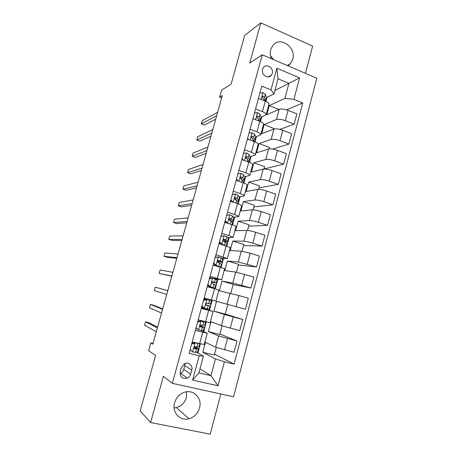 <?xml version="1.0" encoding="UTF-8"?>
<svg xmlns="http://www.w3.org/2000/svg" width="457" height="457" viewBox="0 0 457 457"><rect width="100%" height="100%" fill="white"/><g stroke="black" fill="none" stroke-linecap="round" stroke-linejoin="round"><path stroke-width="0.69" d="M288.013 65.848L290.515 63.649L292.697 59.33C296.627 47.122 279.57 35.515 272.561 45.883L270.698 49.762C269.938 52.692 270.133 55.663 271.292 58.662M271.184 75.302L269.253 76.399M174.591 402.783C171.683 412.248 180.064 421.445 188.987 418.766C194.294 417.138 197.807 413.539 199.52 407.987C202.571 398.036 193.1 388.604 183.76 392.5C179.167 394.391 176.111 397.819 174.591 402.783M186.673 391.769L186.365 397.55C184.737 402.754 181.418 406.102 176.391 407.604L174.117 407.947M262.541 69.327C260.804 74.702 268.293 79.649 271.367 75.199L272.246 73.411C273.989 68.019 266.425 63.049 263.358 67.625L262.541 69.327M305.453 73.337L312.645 46.094L260.821 22.85L244.678 35.406L231.088 84.237L221.576 90.16L219.606 97.198L221.634 97.998M233.567 396.779L316.827 78.227L262.261 54.777L172.346 383.337L233.567 396.779M172.346 383.337L163.355 376.351L150.616 422.548L210.226 434.15L220.828 393.98M150.616 422.548L140.173 410.906L155.603 355.472L148.656 350.685L150.833 342.904L152.838 344.178L222.308 95.587L219.606 97.198M190.7 374.094L191.774 370.113C193.208 365.566 188.324 361.441 184.32 363.858L181.326 367.714L180.229 371.718C179.944 377.139 182.337 379.27 187.416 378.11C189.067 377.265 190.158 375.922 190.7 374.094L183.811 369.53L185.039 363.526M224.404 361.778L218.04 385.794L192.631 380.104L199.206 355.757L203.422 356.043L198.886 372.901L210.951 375.66L215.418 358.911L224.404 361.778L234.104 364.098L302.745 102.985L286.596 109.817M274.908 90.44L288.915 83.34L278.05 78.781L273.977 93.902L270.967 89.932L261.781 86.162L189.101 353.341L199.206 355.757M270.967 89.932L276.839 68.19L299.598 77.873L293.908 99.352L302.745 102.985M260.821 22.85L249.751 63.02L262.261 54.777M153.049 343.436L150.833 342.904M199.949 368.948L210.951 375.66L218.04 385.794M203.422 356.043L196.481 352.278M273.977 93.902L266.46 97.632M255.589 108.915L262.432 111.622C265.129 112.753 266.368 113.793 266.145 114.736L261.141 117.181M250.059 129.24L256.954 131.873C259.673 132.97 260.936 133.941 260.741 134.786L255.766 136.877M244.489 149.73L251.43 152.29C254.172 153.346 255.457 154.255 255.292 154.997L250.333 156.722M238.868 170.387L245.86 172.872C248.625 173.894 249.939 174.728 249.796 175.374L244.838 176.728M233.201 191.215L240.251 193.619C243.033 194.608 244.369 195.373 244.261 195.916L239.262 196.881M227.489 212.214L234.59 214.539C237.4 215.493 238.76 216.19 238.68 216.629L233.59 217.178M221.731 233.39L228.883 235.635C231.716 236.549 233.104 237.172 233.047 237.509L227.757 237.611M215.921 254.738L227.375 258.559L221.582 258.125M210.066 276.268L221.651 279.781L213.122 278.302M211.757 278.056L209.712 277.57M210.74 278.279L210.843 277.89M201.309 308.469L213.093 311.52L202.628 308.115L202.817 307.424M205.079 299.101L205.302 298.295M195.328 330.451L207.255 333.182L201.337 330.582M216.321 347.451L214.287 355.049L202.794 352.273L215.418 358.911M202.794 352.273L205.473 342.339L215.618 347.154L234.058 352.256L237.023 341.008L219.914 333.993M222.091 325.858L219.777 334.518L208.363 331.616L218.617 335.929L237.023 341.008M208.363 331.616L211.02 321.757L221.377 325.613L239.748 330.662L242.684 319.506L225.261 313.976M227.809 304.442L225.215 314.148L213.887 311.12L224.353 314.479L242.684 319.506M213.887 311.12L216.521 301.34L245.386 309.252L248.305 298.187L238.914 295.553L235.961 306.676M230.762 293.377L233.19 284.288L221.982 281.078L219.366 290.783L238.914 295.553M221.982 281.078L232.75 283.054L250.984 288.013L233.104 284.625M236.412 272.229L238.531 264.306L227.397 260.976L224.804 270.607L235.681 272.104L253.875 277.039L250.984 288.013M227.397 260.976L238.371 262.038L256.537 266.951L238.348 264.986M242.016 251.253L243.827 244.478L232.773 241.033L230.197 250.585L241.273 251.173L250.15 253.218L259.405 256.063L256.537 266.951M232.773 241.033L243.941 241.187C245.957 241.325 248.922 241.982 252.818 243.158L262.038 246.055L243.558 245.489M247.574 230.442L249.082 224.804L238.103 221.239L235.549 230.722L246.82 230.414C248.854 230.488 251.813 231.116 255.703 232.305L264.889 235.258L262.038 246.055M238.103 221.239L249.471 220.508C251.51 220.52 254.475 221.131 258.348 222.331L267.499 225.33L248.722 226.146M253.087 209.809L254.298 205.279L243.398 201.6L240.862 211.008L252.327 209.82C254.383 209.769 257.342 210.351 261.204 211.568L270.321 214.619L267.499 225.33M243.398 201.6L254.949 199.995C257.023 199.88 259.982 200.44 263.832 201.668L272.92 204.77L253.852 206.941M258.559 189.335L259.473 185.902L248.648 182.115L246.134 191.449L257.782 189.392C259.867 189.215 262.826 189.752 266.665 190.992L275.72 194.145L272.92 204.77M248.648 182.115L260.393 179.647C262.484 179.412 265.443 179.921 269.276 181.178L278.29 184.377L258.942 187.884M263.98 169.027L264.609 166.674L253.858 162.772L251.361 172.038L263.203 169.124C265.306 168.827 268.27 169.319 272.086 170.587L281.066 173.837L278.29 184.377M253.858 162.772L265.785 159.459C267.905 159.105 270.864 159.567 274.668 160.853L283.62 164.149L263.997 168.97M269.362 148.879L269.71 147.588L259.033 143.578L256.554 152.775L268.573 149.022C270.704 148.605 273.663 149.045 277.456 150.342L286.379 153.695L283.62 164.149M259.033 143.578L271.138 139.431C273.28 138.957 276.239 139.374 280.021 140.682L288.91 144.081L272.658 149.073M274.703 128.891L264.163 124.533L261.707 133.655L273.903 129.08C276.057 128.543 279.021 128.937 282.786 130.262L291.646 133.707L288.91 144.081M264.163 124.533L276.451 119.563C278.616 118.974 281.575 119.346 285.334 120.677L294.159 124.167L279.941 129.377M278.816 109.457L269.259 105.63L266.819 114.684L279.193 109.292C281.369 108.64 284.334 108.989 288.076 110.337L296.867 113.879L294.159 124.167M269.259 105.63L284.911 98.369L288.915 83.34L299.598 77.873M197.915 353.061L200.377 343.967M203.719 331.605L206.318 321.979M209.472 310.326L212.214 300.18M215.258 288.921L217.898 279.153M221.079 267.396L223.536 258.296M226.849 246.049L229.128 237.611M232.573 224.884L234.675 217.092M238.246 203.885L240.182 196.733M243.878 183.063L245.643 176.539M249.459 162.412L251.059 156.505M255 141.927L256.428 136.626M260.49 121.602L261.764 116.906M265.94 101.448L267.054 97.341M192.197 341.956L204.199 344.521L207.244 333.216M234.104 364.098L214.527 354.169M196.767 328.669L195.876 328.44M198.201 319.877L210.066 322.762L213.093 311.531M202.628 308.115L201.486 307.807M211.477 299.981L215.881 301.18L218.886 290.035L214.527 288.715L211.477 299.981L204.159 297.981M207.238 286.67L214.527 288.715M213.116 265.054L224.633 268.722L221.656 279.764M218.949 243.615L230.328 247.591L227.386 258.519M224.73 222.353L231.859 224.644C234.675 225.575 236.052 226.238 235.983 226.626L233.064 237.446M230.465 201.274L237.537 203.639C240.336 204.61 241.684 205.342 241.587 205.839L238.697 216.549M236.155 180.361L243.175 182.806C245.946 183.817 247.271 184.617 247.146 185.216L244.289 195.819M241.793 159.624L248.762 162.144C251.516 163.189 252.812 164.063 252.658 164.76L249.83 175.26M247.391 139.054L254.309 141.653C257.034 142.733 258.314 143.669 258.131 144.469L255.326 154.866M252.938 118.649L259.805 121.322C262.512 122.436 263.763 123.441 263.558 124.338L260.781 134.632M293.908 99.352L284.911 98.369M258.445 98.415L265.26 101.157C267.945 102.305 269.173 103.379 268.939 104.373L266.191 114.564M198.886 372.901L192.631 380.104M276.839 68.19L278.05 78.781M180.018 373.655L180.624 373.403C182.229 372.592 183.291 371.301 183.811 369.53M270.475 55.811L273.692 59.69M190.118 349.588L192.654 351.901L195.51 352.381L197.898 351.964L198.755 348.788M192.654 351.901L190.061 349.799M191.809 343.384L194.305 342.75L196.356 342.978M194.305 342.75L198.858 343.595M195.042 343.116L191.643 343.984M200.08 343.893L199.338 346.646L194.613 346.852C193.854 347.674 193.888 348.331 194.716 348.822L198.784 348.702L194.711 346.8M194.448 346.977L196.59 348.103L194.191 348.417M157.602 327.143L148.879 322.625L145.537 321.791L157.368 327.983M145.537 321.791L144.549 325.281L156.317 331.736M196.082 327.663L198.601 330L203.342 330.668L203.679 330.582L204.542 327.395M198.601 330L196.002 327.96M197.732 321.597L200.212 320.997L203.519 321.511L203.079 321.145M200.212 320.997L203.759 321.922L205.981 322.076L205.119 321.671M200.966 321.288L197.595 322.105M205.97 322.116L205.107 325.304L200.492 325.036C199.789 325.847 199.84 326.492 200.646 326.966L204.559 327.343L200.04 325.652M200 325.79L202.371 326.749L200.206 326.681M162.709 308.858L153.758 305.276L150.439 304.408L162.583 309.303M150.439 304.408L149.462 307.869L161.544 313.028M202 305.922L204.496 308.275L209.415 309.372L210.283 306.173L206.016 304.893M204.496 308.275L201.897 306.299M203.211 307.538L201.68 307.104M203.611 299.992L206.073 299.421L209.523 300.34L203.936 298.792L211.7 300.935L211.402 300.86L210.534 304.082L207.084 303.219L206.324 303.397C205.679 304.196 205.747 304.83 206.524 305.293L210.283 306.161M206.073 299.421L211.402 300.86M206.844 299.638L203.496 300.409M206.044 304.933L208.112 305.567L206.273 305.173M167.788 290.698L155.306 287.139L167.77 290.755M155.306 287.139L154.335 290.583L166.736 294.457M211.7 300.94L210.831 304.139L210.534 304.082M207.866 284.363L210.346 286.733L215.104 288.333L207.301 286.425M210.346 286.733L212.939 287.739L207.312 286.385M209.443 278.559L211.882 278.027L217.104 279.781L217.366 279.964L216.515 283.112M210.391 278.353L209.557 278.142M212.671 278.164L209.352 278.89M209.563 286.562L207.741 284.82M211.911 282.158L216.509 283.14L212.905 281.746L212.117 281.935C211.522 282.723 211.597 283.346 212.351 283.797L215.967 285.151L215.11 288.316M171.889 276.011L159.179 273.406L160.144 269.984L172.912 272.343M212.488 281.74L214.344 282.552L211.962 282.083M171.821 276.257L159.179 273.406M213.682 262.975L216.144 265.368L220.56 267.242M216.144 265.368L215.344 265.277L218.143 266.528M215.224 257.308L218.446 256.874L222.765 258.868L222.159 262.249M218.446 256.874L215.156 257.554M215.344 265.277L213.533 263.512M217.498 261.661L222.142 262.318L220.251 261.044L218.686 260.444L217.869 260.644C217.315 261.421 217.401 262.038 218.132 262.484L221.605 264.306L220.788 267.311M177.002 257.702L163.994 256.343L164.954 252.944L178.024 254.058M218.098 260.49L219.983 261.724L217.492 261.461M176.83 258.325L167.262 257.291L163.994 256.343M219.451 241.77L221.891 244.181L224.833 245.426M221.891 244.181L221.079 244.158L222.405 244.678M220.954 236.229L224.181 235.755L226.809 236.823L228.574 238.531L227.757 241.559M224.181 235.755L220.914 236.389M221.079 244.158L219.28 242.387M224.473 241.564L227.729 241.656L225.947 240.005L224.41 239.319L223.576 239.525C223.056 240.296 223.153 240.902 223.861 241.342L226.986 243.25L226.563 245.957M182.086 239.525L168.776 239.394L169.724 236.018L183.097 235.903M223.719 239.417L225.581 241.068L223.496 241.085M181.806 240.519L172.021 240.371L168.776 239.394M225.17 220.737L227.597 223.17L229.523 223.896M227.597 223.17L227.312 223.187M226.643 215.321L229.865 214.813L232.453 215.978L234.11 218.063L233.304 221.028M229.865 214.813L226.621 215.401M226.466 222.913L224.981 221.428M231.385 221.456L233.27 221.165L233.093 220.662L231.602 219.137L230.094 218.372L229.237 218.583C228.757 219.337 228.86 219.931 229.551 220.371L231.059 221.131L232.562 222.633L232.287 224.787M224.787 222.148L225.918 222.365M187.13 221.474L173.523 222.553L174.471 219.2L188.135 217.875M229.311 218.52L230.979 220.154L231.128 220.577L230.545 220.805M186.747 222.833L176.75 223.559L173.523 222.553M232.287 194.585L235.504 194.036L238.057 195.305L239.599 197.755L238.811 200.663M235.635 197.607L235.172 197.595M230.848 199.875L233.076 202.148M231.642 201.668L230.636 200.64M237.383 201.297L238.765 200.834L237.206 198.435L235.732 197.59L234.864 197.807L235.189 199.578L236.669 200.417L238.097 202.177L237.966 203.788M192.14 203.548L178.241 205.827L179.178 202.491L193.134 199.977M234.875 197.79L236.583 200.326M191.654 205.267L181.452 206.861L178.241 205.827M237.903 173.934L241.096 173.432L243.61 174.803L245.049 177.613L244.278 180.458M240.77 177.642L240.205 177.636M236.475 179.184L238.36 181.132M236.783 180.584L236.246 180.024M243.141 181.229L244.221 180.664L242.77 177.904L241.319 176.979L240.439 177.19L240.782 178.95L242.239 179.869L243.581 181.892L243.598 182.96M197.11 185.748L182.926 189.209L183.863 185.896L198.104 182.2M240.405 177.23L242.124 179.738M236.583 180.378L236.166 180.309M196.533 187.821L186.119 190.266L182.926 189.209M243.472 153.455L246.643 152.992L249.116 154.46L250.453 157.625L249.699 160.418M246.552 157.802L245.792 157.848M242.056 158.659L243.598 160.276M248.757 161.281L249.631 160.653L249.545 159.836L248.282 157.539L246.866 156.534L245.975 156.745L246.334 158.488L247.757 159.487L249.179 162.298M202.051 168.073L187.587 172.695L188.513 169.41L203.034 164.549M245.9 156.842L247.208 158.973M201.371 170.495L190.758 173.786L187.587 172.695M249.002 133.141L252.15 132.719L254.583 134.278L255.76 136.866L255.075 140.533M252.19 138.077L251.767 138.151M247.597 138.3L248.802 139.585M206.958 150.519L192.214 156.294L193.134 153.026L207.935 147.023M254.275 141.464L255 140.802L254.943 139.882L253.755 137.334L252.361 136.249L251.47 136.466L251.836 138.191L253.235 139.271L254.372 141.676M252.361 136.249L251.373 136.626L252.39 138.494M206.181 153.289L195.362 157.408L192.214 156.294M254.48 112.988L257.605 112.605L260.004 114.261L261.107 117.089L260.41 120.802M253.087 118.106L253.961 119.049M211.825 133.084L196.807 139.996L197.727 136.746L212.796 129.617M260.113 121.442L260.296 120.088L259.182 117.295L257.817 116.129L256.925 116.341L257.297 118.055L258.668 119.214L259.467 121.191M257.817 116.129L256.811 116.581L257.617 118.237M210.957 136.203L199.943 141.133L196.807 139.996M259.919 92.994L263.021 92.657L265.386 94.405L266.414 97.472L265.7 101.225M258.536 98.078L259.079 98.672M216.664 115.775L201.377 123.801L202.285 120.579L217.629 112.331M265.683 101.334L264.569 97.415L263.232 96.176L262.329 96.381L262.712 98.084L264.055 99.312L264.603 100.894M263.232 96.176L262.209 96.695L262.855 98.164M215.698 119.226L204.49 124.967L201.377 123.801M218.617 335.929L215.618 347.154M224.353 314.479L221.377 325.613M230.037 293.205L227.089 304.242M235.681 272.104L232.75 283.054M241.273 251.173L238.371 262.038M246.82 230.414L243.941 241.187M252.327 209.82L249.471 220.508M257.782 189.392L254.949 199.995M263.203 169.124L260.393 179.647M268.573 149.022L265.785 159.459M273.903 129.08L271.138 139.431M279.193 109.292L276.451 119.563M227.489 338.591L224.49 349.902M202.725 332.325L199.629 343.784M208.649 310.429L205.576 321.791M233.224 316.981L230.248 328.2M220.348 267.179L217.326 278.353M244.558 274.297L241.627 285.328M226.129 245.826L223.13 256.908M250.15 253.218L247.248 264.157M231.859 224.644L228.883 235.635M255.703 232.305L252.818 243.158M237.537 203.639L234.59 214.539M261.204 211.568L258.348 222.331M243.175 182.806L240.251 193.619M266.665 190.992L263.832 201.668M248.762 162.144L245.86 172.872M272.086 170.587L269.276 181.178M254.309 141.653L251.43 152.29M277.456 150.342L274.668 160.853M259.805 121.322L256.954 131.873M282.786 130.262L280.021 140.682M265.26 101.157L262.432 111.622M288.076 110.337L285.334 120.677M184.862 365.686L191.774 370.113M194.945 343.144L192.586 351.839M198.412 348.891L197.527 352.17M199.783 343.824L198.972 346.823M196.413 349.057L195.51 352.381M197.881 343.641L196.978 346.96M194.351 348.628L194.716 348.822M200.874 321.311L198.532 329.931M204.222 327.418L203.342 330.668M205.656 322.116L204.776 325.367M202.308 327.292L201.411 330.588M203.759 321.922L202.868 325.213M206.753 299.661L204.428 308.212M209.98 306.116L209.112 309.343M208.152 305.71L207.267 308.978M209.597 300.386L208.712 303.648M212.579 278.187L210.277 286.67M215.698 284.991L214.83 288.19M217.104 279.781L216.241 282.974M213.95 284.305L213.071 287.544M215.378 279.021L214.504 282.26M218.36 256.891L216.075 265.306M221.365 264.037L220.503 267.208M222.765 258.868L221.908 262.032M219.703 263.072L218.829 266.288M221.119 257.834L220.251 261.044M218.366 260.416L218.686 260.444M224.09 235.772L221.828 244.118M226.986 243.25L226.278 245.872M228.374 238.12L227.523 241.262M225.404 242.016L224.541 245.209M226.809 236.823L225.947 240.005M223.93 239.319L224.41 239.319M229.774 214.83L227.529 223.102M232.562 222.633L232.007 224.695M233.938 217.543L233.093 220.662M231.059 221.131L230.248 224.13M232.453 215.978L231.602 219.137M229.46 218.417L230.094 218.372M235.418 194.054L233.207 202.188M238.097 202.177L237.686 203.691M239.457 197.133L238.623 200.223M236.669 200.417L235.943 203.108M238.057 195.305L237.206 198.435M234.967 197.71L235.732 197.59M241.01 173.443L238.874 181.309M243.581 181.892L243.318 182.857M244.935 176.882L244.107 179.949M242.239 179.869L241.587 182.257M243.61 174.803L242.77 177.904M240.451 177.185L241.319 176.979M246.557 153.004L244.495 160.601M249.025 161.761L248.911 162.201M250.367 156.791L249.545 159.836M247.757 159.487L247.191 161.578M249.116 154.46L248.282 157.539M245.917 156.825L246.866 156.534M252.058 132.73L250.07 140.059M255.76 136.866L254.943 139.882M253.235 139.271L252.744 141.064M254.583 134.278L253.755 137.334M257.52 112.616L255.6 119.688M261.107 117.089L260.296 120.088M258.668 119.214L258.256 120.717M260.004 114.261L259.182 117.295M262.935 92.662L261.084 99.477M266.414 97.472L265.608 100.443M264.055 99.312L263.723 100.54M265.386 94.405L264.569 97.415M287.242 65.511L290.515 63.649M176.391 407.604L188.987 418.766M268.368 76.902L271.367 75.199M180.624 373.403L187.416 378.11"/></g></svg>
